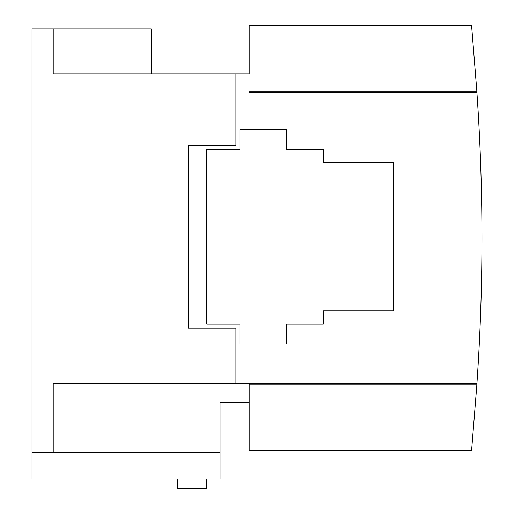 <?xml version="1.0" encoding="UTF-8"?>
<svg xmlns="http://www.w3.org/2000/svg" width="514" height="514" viewBox="0 0 514 514"><rect width="100%" height="100%" fill="white"/><g stroke="black" fill="none" stroke-linecap="round" stroke-linejoin="round"><path stroke-width="0.77" d="M249.174 384.234L249.174 450.431L471.601 450.431L476.902 384.234L249.174 384.234L249.174 383.707M280.952 383.707L280.952 384.234M249.174 91.897L249.174 92.43L476.902 92.43A2098.514 2098.514 0 0 1 476.902 383.707L235.932 383.707L235.932 328.099L188.272 328.099L188.272 145.391L235.932 145.391L235.932 73.894L249.174 73.894L249.174 25.7L471.601 25.7L476.902 91.897L249.174 91.897M280.952 92.43L280.952 91.897M235.932 73.894L53.225 73.894L53.225 28.88L32.041 28.88L32.041 479.035L220.043 479.035L220.043 402.244L249.174 402.244M32.041 452.551L53.225 452.551L53.225 383.707L235.932 383.707M310.077 383.707L310.077 384.234M318.018 383.707L318.018 384.234M151.2 73.894L151.2 28.88L53.225 28.88M53.225 452.551L220.043 452.551M206.808 479.035L206.808 488.3L177.677 488.3L177.677 479.035M318.018 92.43L318.018 91.897M310.077 92.43L310.077 91.897M239.903 324.128L206.808 324.128L206.808 149.362L239.903 149.362L239.903 129.502L286.247 129.502L286.247 149.362L323.319 149.362L323.319 162.597L393.486 162.597L393.486 310.886L323.319 310.886L323.319 324.128L286.247 324.128L286.247 343.988L239.903 343.988L239.903 324.128"/></g></svg>
